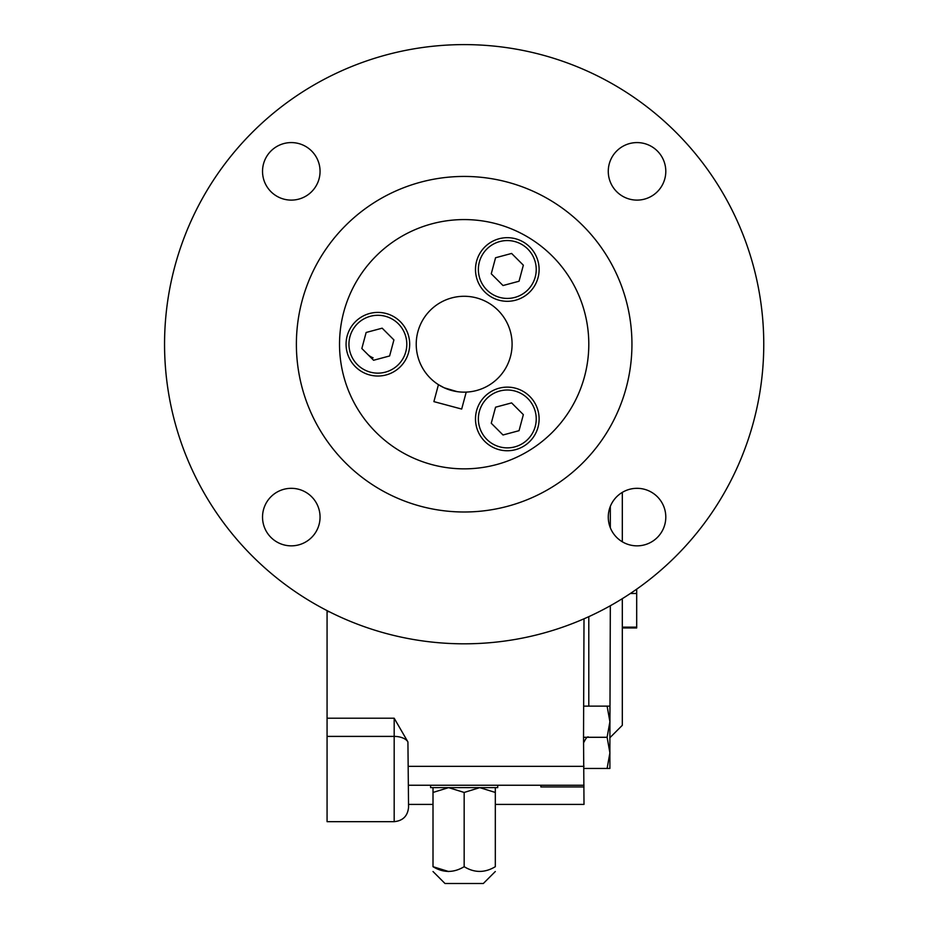 <?xml version="1.0" encoding="UTF-8"?>
<svg xmlns="http://www.w3.org/2000/svg" width="930" height="930" viewBox="0 0 930 930"><rect width="100%" height="100%" fill="white"/><g stroke="black" fill="none" stroke-linecap="round" stroke-linejoin="round"><path stroke-width="1.4" d="M497.713 785.234L497.713 787.629L430.613 787.629L430.613 785.234M584.005 768.447L607.104 768.447L609.894 752.87L607.104 768.447L609.894 768.447L609.894 752.87L607.104 737.292L583.529 737.292L584.005 804.404L495.318 804.404M430.265 310.318A47.942 47.942 0 0 0 451.759 390.519A47.942 47.942 0 0 0 510.465 331.812A47.942 47.942 0 0 0 430.265 310.318M457.176 391.646L444.203 387.798L438.437 384.671L442.215 386.834M438.437 384.671L433.892 401.621L461.675 409.061L466.221 392.111L465.07 392.146M270.956 191.685A28.76 28.76 0 0 0 311.631 191.685A28.76 28.76 0 0 0 311.631 151.009A28.76 28.76 0 0 0 270.956 151.009A28.76 28.76 0 0 0 270.956 191.685M311.631 537.424A28.76 28.76 0 0 0 311.631 496.748A28.76 28.76 0 0 0 270.956 496.748A28.76 28.76 0 0 0 270.956 537.424A28.76 28.76 0 0 0 311.631 537.424M408.561 807.287C407.7 816.017 402.911 820.806 394.18 821.667L327.069 821.667L327.069 736.397L394.18 736.397L394.18 718.216L407.921 741.942L408.561 807.287C407.7 816.017 402.911 820.806 394.18 821.667L394.18 736.397A14.38 7.859 0 0 1 407.921 741.942M609.894 752.87L609.894 706.137L584.005 706.137M607.104 737.292L609.894 721.715L607.104 706.137M327.069 736.397L327.069 610.615M584.005 786.943L540.865 786.943L540.865 785.234M584.005 618.81L583.529 737.292M584.005 785.234L408.561 785.234M433.008 787.629L433.008 792.453L448.586 787.629L464.163 792.453L479.741 787.629L495.318 792.453L495.318 787.629M448.283 871.515L433.008 866.69C433.008 872.979 433.008 872.979 433.008 866.69C433.008 872.979 433.008 872.979 433.008 866.69C443.296 872.979 453.689 872.979 464.163 866.69C474.463 872.979 484.844 872.979 495.318 866.69C495.318 872.979 495.318 872.979 495.318 866.69C495.318 872.979 495.318 872.979 495.318 866.69L495.318 792.453M495.318 871.515L483.333 883.5L444.993 883.5L433.008 871.515M448.586 871.515L433.008 866.69L433.008 792.453M373.581 360.259L361.84 348.518L366.141 332.475L382.172 328.174L393.913 339.915L389.624 355.958L373.581 360.259M355.388 321.722A31.806 31.806 0 0 0 355.388 366.711A31.806 31.806 0 0 0 400.365 366.711A31.806 31.806 0 0 0 400.365 321.722A31.806 31.806 0 0 0 355.388 321.722M357.422 323.756A28.935 28.935 0 0 0 370.396 372.163A28.935 28.935 0 0 0 405.817 336.73A28.935 28.935 0 0 0 357.422 323.756M535.25 262.004A28.935 28.935 0 0 0 486.843 249.031A28.935 28.935 0 0 0 499.817 297.437A28.935 28.935 0 0 0 535.25 262.004M495.562 257.75L511.605 253.448L523.346 265.19L519.045 281.232L503.002 285.533L491.261 273.792L495.562 257.75M476.579 277.721A31.806 31.806 0 0 0 515.534 300.216A31.806 31.806 0 0 0 538.028 261.26A31.806 31.806 0 0 0 499.073 238.766A31.806 31.806 0 0 0 476.579 277.721M499.817 446.888A28.935 28.935 0 0 0 535.25 411.455A28.935 28.935 0 0 0 486.843 398.482A28.935 28.935 0 0 0 499.817 446.888M523.346 414.641L519.045 430.683L503.002 434.984L491.261 423.243L495.562 407.2L511.605 402.899L523.346 414.641M515.534 388.217A31.806 31.806 0 0 0 476.579 410.711A31.806 31.806 0 0 0 499.073 449.667A31.806 31.806 0 0 0 538.028 427.172A31.806 31.806 0 0 0 515.534 388.217M345.53 225.583A167.772 167.772 0 0 0 420.744 506.28A167.772 167.772 0 0 0 626.227 300.797A167.772 167.772 0 0 0 345.53 225.583M376.034 256.087A124.632 124.632 0 0 0 431.904 464.605A124.632 124.632 0 0 0 584.552 311.957A124.632 124.632 0 0 0 376.034 256.087M252.309 132.362A299.6 299.6 0 0 0 386.624 633.609A299.6 299.6 0 0 0 753.556 266.678A299.6 299.6 0 0 0 252.309 132.362M657.371 537.424A28.76 28.76 0 0 0 657.371 496.748A28.76 28.76 0 0 0 616.695 496.748A28.76 28.76 0 0 0 616.695 537.424A28.76 28.76 0 0 0 657.371 537.424M657.371 151.009A28.76 28.76 0 0 0 616.695 151.009A28.76 28.76 0 0 0 616.695 191.685A28.76 28.76 0 0 0 657.371 191.685A28.76 28.76 0 0 0 657.371 151.009M609.894 737.292L610.324 605.744M610.324 527.752L610.324 506.42M622.31 541.795L622.31 492.377M610.324 737.292L622.31 725.307L622.31 598.688M622.31 627.959L636.69 627.959L636.69 593.491L630.377 593.491M636.69 593.491L636.69 589.155M464.163 866.69L464.163 792.453M367.71 354.388A14.38 14.38 0 0 0 373.081 357.771M394.18 718.216L327.069 718.216M329.197 611.696L327.069 611.696M584.005 766.343L408.561 766.343M588.795 706.137L588.795 616.66M636.69 627.146L622.31 627.146M408.561 804.404L433.008 804.404M588.795 737.292C587.702 736.072 586.109 737.676 584.005 742.094"/></g></svg>
